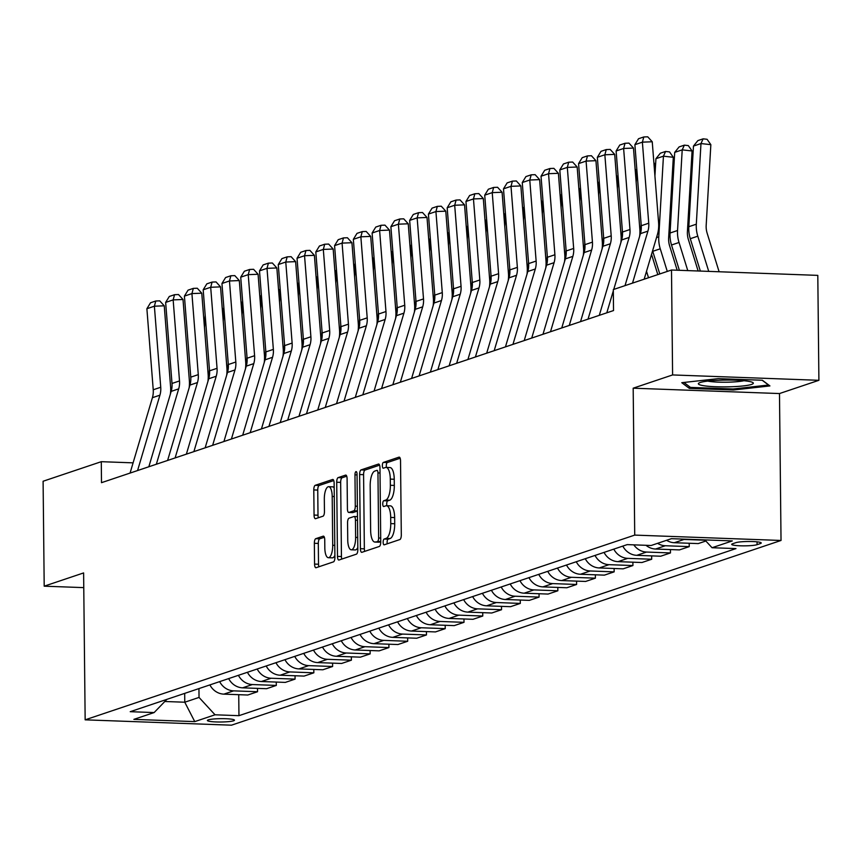 <?xml version="1.0" encoding="UTF-8"?>
<svg xmlns="http://www.w3.org/2000/svg" width="862" height="862" viewBox="0 0 862 862"><rect width="100%" height="100%" fill="white"/><g stroke="black" fill="none" stroke-linecap="round" stroke-linejoin="round"><path stroke-width="1.29" d="M383.148 542.273A2.909 1.024 -87.9 0 0 384.075 544.838A2.909 1.024 -87.9 0 0 384.215 544.816L399.871 539.547A4.148 1.465 -87.9 0 0 401.304 534.936L400.528 460.782A4.148 1.465 -87.9 0 0 399.203 457.129A4.148 1.465 -87.9 0 0 399.009 457.151L383.353 462.42A2.909 1.024 -87.9 0 0 382.351 465.652A2.909 1.024 -87.9 0 0 383.278 468.206A2.909 1.024 -87.9 0 0 383.407 468.185L385.433 467.506A13.286 4.698 -87.9 0 1 386.057 467.409A13.286 4.698 -87.9 0 1 390.292 479.1L390.357 485.284A13.286 4.698 -87.9 0 1 385.777 500.046L383.752 500.736A2.909 1.024 -87.9 0 0 382.75 503.958A2.909 1.024 -87.9 0 0 383.676 506.522A2.909 1.024 -87.9 0 0 383.816 506.5L385.842 505.822A13.286 4.698 -87.9 0 1 386.467 505.725A13.286 4.698 -87.9 0 1 390.691 517.415L390.755 523.6A13.286 4.698 -87.9 0 1 386.176 538.362L384.15 539.052A2.909 1.024 -87.9 0 0 383.148 542.273M386.467 505.725L390.421 505.865A13.286 4.698 -87.9 0 1 394.645 517.566L394.71 523.74A13.286 4.698 -87.9 0 1 390.13 538.513L388.105 539.192A2.909 1.024 -87.9 0 0 387.103 542.424A2.909 1.024 -87.9 0 0 387.253 543.793M400.151 458.239L387.307 462.56A2.909 1.024 -87.9 0 0 386.305 465.792A2.909 1.024 -87.9 0 0 386.521 467.43M386.057 467.409L390.012 467.56A13.286 4.698 -87.9 0 1 394.246 479.25L394.311 485.425A13.286 4.698 -87.9 0 1 389.732 500.197L387.706 500.876A2.909 1.024 -87.9 0 0 386.704 504.108A2.909 1.024 -87.9 0 0 386.919 505.746M233.58 720.794A13.533 1.67 179.4 0 0 234.464 720.19A13.533 1.67 179.4 0 0 223.366 718.66A13.533 1.67 179.4 0 0 208.281 719.867A13.533 1.67 179.4 0 0 207.397 720.47A13.533 1.67 179.4 0 0 218.495 722A13.533 1.67 179.4 0 0 233.58 720.794M315.783 538.675A4.148 1.465 -87.9 0 0 314.35 543.286L314.565 564.093A4.148 1.465 -87.9 0 0 315.891 567.746A4.148 1.465 -87.9 0 0 316.085 567.713L333.475 561.873A4.148 1.465 -87.9 0 0 334.909 557.251L334.133 483.097A4.148 1.465 -87.9 0 0 332.807 479.444A4.148 1.465 -87.9 0 0 332.613 479.477L315.223 485.317A4.148 1.465 -87.9 0 0 313.79 489.939L314.059 515.067A4.148 1.465 -87.9 0 0 315.373 518.719A4.148 1.465 -87.9 0 0 315.567 518.687L323.013 516.187A4.148 1.465 -87.9 0 0 324.446 511.575L324.317 499.109A11.109 3.922 -87.9 0 1 328.659 486.685A11.109 3.922 -87.9 0 1 332.204 496.458L332.71 545.28A11.109 3.922 -87.9 0 1 328.357 557.703A11.109 3.922 -87.9 0 1 324.823 547.93L324.737 539.795A4.148 1.465 -87.9 0 0 323.422 536.142A4.148 1.465 -87.9 0 0 323.218 536.164L315.783 538.675L319.737 538.815A4.148 1.465 -87.9 0 0 318.304 543.426L318.52 564.233A4.148 1.465 -87.9 0 0 318.897 566.776M83.614 572.928L44.199 586.182L43.1 481.244L101.285 461.687L101.5 482.677L613.528 310.557L613.313 289.567L671.498 270.011L672.597 374.938L633.182 388.191L634.723 535.097L85.155 719.835L83.614 572.928M360.402 548.685A4.148 1.465 -87.9 0 0 361.728 552.337A4.148 1.465 -87.9 0 0 361.921 552.305L379.312 546.465A4.148 1.465 -87.9 0 0 380.745 541.842L379.97 467.689A4.148 1.465 -87.9 0 0 378.644 464.036A4.148 1.465 -87.9 0 0 378.45 464.068L361.059 469.909A4.148 1.465 -87.9 0 0 359.626 474.531L360.402 548.685L364.357 548.825A4.148 1.465 -87.9 0 0 364.734 551.368M356.394 554.169L339.003 560.009A4.148 1.465 -87.9 0 1 338.809 560.041A4.148 1.465 -87.9 0 1 337.484 556.389L336.708 482.235A4.148 1.465 -87.9 0 1 338.141 477.613L345.587 475.113A4.148 1.465 -87.9 0 1 345.781 475.081A4.148 1.465 -87.9 0 1 347.095 478.733L347.418 508.817A4.148 1.465 -87.9 0 0 348.733 512.47A4.148 1.465 -87.9 0 0 348.927 512.437L353.873 510.778A4.148 1.465 -87.9 0 0 355.295 506.166L354.972 474.854A2.909 1.024 -87.9 0 1 356.114 471.6A2.909 1.024 -87.9 0 1 357.04 474.154L357.827 549.547A4.148 1.465 -87.9 0 1 356.394 554.169M735.868 542.661L732.56 543.771A13.113 1.627 179.4 0 0 731.709 544.364A13.113 1.627 179.4 0 0 742.462 545.851A13.113 1.627 179.4 0 0 757.073 544.676L760.381 543.566A13.113 1.627 179.4 0 0 761.232 542.974A13.113 1.627 179.4 0 0 750.479 541.498A13.113 1.627 179.4 0 0 735.868 542.661M634.723 535.097L781.026 540.463L231.458 725.19L85.155 719.835M238.731 694.686L238.957 715.675L735.965 548.598L712.044 547.726L732.312 540.916L671.412 538.675L651.144 545.495L627.224 544.612L130.216 711.689L154.136 712.562L166.872 699.362M238.957 715.675L215.026 714.792L194.758 721.613L133.869 719.371L154.136 712.562M633.182 388.191L779.485 393.557L818.9 380.304L672.597 374.938M818.9 380.304L817.801 275.377L671.498 270.011M44.199 586.182L83.765 587.625M779.485 393.557L781.026 540.463M133.093 462.851L101.285 461.687M184.683 693.371L184.77 702.218L199.036 697.423L198.95 688.576M164.814 701.496L184.77 702.218L194.758 721.613M712.044 547.726L704.836 539.903M666.585 540.302A16.917 15.688 -108.6 0 0 674.321 542.715L698.242 543.588L705.87 541.024M689.191 543.265L689.234 546.627L665.313 545.743A16.917 15.688 -108.6 0 1 657.577 543.329M646.004 545.301A16.917 15.688 -108.6 0 0 655.551 549.029L679.471 549.902L689.234 546.627M670.431 549.568L670.464 552.93L646.543 552.057A16.917 15.688 -108.6 0 1 633.807 544.859M622.817 546.099A16.917 15.688 -108.6 0 0 636.781 555.333L660.701 556.216L670.464 552.93M651.661 555.882L651.694 559.244L627.773 558.361A16.917 15.688 -108.6 0 1 613.809 549.126M604.046 552.402A16.917 15.688 -108.6 0 0 618.011 561.647L641.931 562.52L651.694 559.244M632.891 562.186L632.923 565.547L609.003 564.675A16.917 15.688 -108.6 0 1 595.039 555.44M585.276 558.716A16.917 15.688 -108.6 0 0 599.241 567.95L623.161 568.834L632.923 565.547M614.121 568.5L614.153 571.862L590.233 570.978A16.917 15.688 -108.6 0 1 576.269 561.744M566.506 565.03A16.917 15.688 -108.6 0 0 580.471 574.264L604.391 575.137L614.153 571.862M595.351 574.803L595.383 578.165L571.463 577.292A16.917 15.688 -108.6 0 1 557.498 568.058M547.736 571.334A16.917 15.688 -108.6 0 0 561.701 580.568L585.621 581.451L595.383 578.165M576.581 581.117L576.613 584.479L552.693 583.596A16.917 15.688 -108.6 0 1 538.728 574.361M528.966 577.648A16.917 15.688 -108.6 0 0 542.931 586.882L566.851 587.755L576.613 584.479M557.811 587.431L557.843 590.782L533.923 589.91A16.917 15.688 -108.6 0 1 519.958 580.676M510.196 583.951A16.917 15.688 -108.6 0 0 524.161 593.185L548.081 594.069L557.843 590.782M539.041 593.735L539.073 597.097L515.153 596.224A16.917 15.688 -108.6 0 1 501.188 586.979M491.426 590.265A16.917 15.688 -108.6 0 0 505.391 599.499L529.322 600.372L539.073 597.097M520.271 600.049L520.303 603.411L496.383 602.527A16.917 15.688 -108.6 0 1 482.418 593.293M472.656 596.569A16.917 15.688 -108.6 0 0 486.621 605.814L510.552 606.686L520.303 603.411M501.501 606.352L501.533 609.714L477.613 608.841A16.917 15.688 -108.6 0 1 463.648 599.596M453.886 602.883A16.917 15.688 -108.6 0 0 467.85 612.117L491.782 613.001L501.533 609.714M482.731 612.666L482.774 616.028L458.843 615.145A16.917 15.688 -108.6 0 1 444.878 605.911M435.116 609.186A16.917 15.688 -108.6 0 0 449.091 618.431L473.012 619.304L482.774 616.028M463.961 618.97L464.004 622.332L440.073 621.459A16.917 15.688 -108.6 0 1 426.108 612.214M416.346 615.5A16.917 15.688 -108.6 0 0 430.321 624.734L454.242 625.618L464.004 622.332M445.191 625.284L445.234 628.646L421.302 627.762A16.917 15.688 -108.6 0 1 407.338 618.528M397.587 621.814A16.917 15.688 -108.6 0 0 411.551 631.049L435.472 631.921L445.234 628.646M426.421 631.587L426.464 634.949L402.543 634.076A16.917 15.688 -108.6 0 1 388.568 624.842M378.817 628.118A16.917 15.688 -108.6 0 0 392.781 637.352L416.702 638.236L426.464 634.949M407.661 637.902L407.694 641.263L383.773 640.38A16.917 15.688 -108.6 0 1 369.798 631.146M360.047 634.432A16.917 15.688 -108.6 0 0 374.011 643.666L397.932 644.539L407.694 641.263M388.891 644.216L388.924 647.567L365.003 646.694A16.917 15.688 -108.6 0 1 351.039 637.46M341.277 640.735A16.917 15.688 -108.6 0 0 355.241 649.97L379.161 650.853L388.924 647.567M370.121 650.519L370.154 653.881L346.233 652.997A16.917 15.688 -108.6 0 1 332.269 643.763M322.507 647.05A16.917 15.688 -108.6 0 0 336.471 656.284L360.391 657.156L370.154 653.881M351.351 656.833L351.384 660.184L327.463 659.311A16.917 15.688 -108.6 0 1 313.499 650.077M303.736 653.353A16.917 15.688 -108.6 0 0 317.701 662.598L341.621 663.471L351.384 660.184M332.581 663.137L332.613 666.498L308.693 665.626A16.917 15.688 -108.6 0 1 294.729 656.381M284.966 659.667A16.917 15.688 -108.6 0 0 298.931 668.901L322.851 669.774L332.613 666.498M313.811 669.451L313.843 672.813L289.923 671.929A16.917 15.688 -108.6 0 1 275.959 662.695M266.196 665.97A16.917 15.688 -108.6 0 0 280.161 675.215L304.081 676.088L313.843 672.813M295.041 675.754L295.073 679.116L271.153 678.243A16.917 15.688 -108.6 0 1 257.188 668.998M247.426 672.285A16.917 15.688 -108.6 0 0 261.391 681.519L285.311 682.402L295.073 679.116M276.271 682.068L276.303 685.43L252.383 684.547A16.917 15.688 -108.6 0 1 238.418 675.312M228.656 678.588A16.917 15.688 -108.6 0 0 242.621 687.833L266.552 688.706L276.303 685.43M257.501 688.372L257.533 691.733L233.613 690.861A16.917 15.688 -108.6 0 1 219.648 681.626M209.886 684.902A16.917 15.688 -108.6 0 0 223.851 694.136L247.782 695.02L257.533 691.733M705.116 540.205L684.072 539.44A16.917 15.688 -108.6 0 1 681.131 539.03M199.036 697.423L215.026 714.792M681.788 382.696L689.331 388.374L733.39 389.99L769.917 385.928L762.374 380.25L718.315 378.633L681.788 382.696M733.379 388.945L733.39 389.99M689.309 386.542L689.331 388.374M379.592 465.157L365.014 470.059A4.148 1.465 -87.9 0 0 363.581 474.671L364.357 548.825M377.631 541.239A2.909 1.024 -87.9 0 0 378.633 538.007L377.955 472.915A2.909 1.024 -87.9 0 0 377.028 470.361A2.909 1.024 -87.9 0 0 376.888 470.383L374.754 471.094A13.286 4.698 -87.9 0 0 370.175 485.866L370.638 530.356A13.286 4.698 -87.9 0 0 374.873 542.047A13.286 4.698 -87.9 0 0 375.498 541.961L380.735 541.358M374.873 542.047L378.827 542.198A13.286 4.698 -87.9 0 0 379.452 542.101L375.498 541.961M380.745 541.67L379.452 542.101M346.729 476.201L342.095 477.763A4.148 1.465 -87.9 0 0 340.662 482.375L341.438 556.529A4.148 1.465 -87.9 0 0 341.815 559.072M352.493 512.567A4.148 1.465 -87.9 0 0 352.687 512.61A4.148 1.465 -87.9 0 0 352.881 512.578L357.418 511.058M347.742 540.021A11.109 3.922 -87.9 0 0 351.276 549.794A11.109 3.922 -87.9 0 0 355.629 537.371L355.446 520.174A4.148 1.465 -87.9 0 0 354.12 516.51A4.148 1.465 -87.9 0 0 353.926 516.543L348.991 518.202A4.148 1.465 -87.9 0 0 347.558 522.825L347.742 540.021M351.276 549.794L355.23 549.934A11.109 3.922 -87.9 0 0 357.805 547.532M324.371 537.263L319.737 538.815M328.357 557.703L332.312 557.854A11.109 3.922 -87.9 0 0 334.887 555.44M334.176 487.849A11.109 3.922 -87.9 0 0 332.613 486.836L328.659 486.685M333.756 480.565L319.177 485.468A4.148 1.465 -87.9 0 0 317.744 490.079L318.003 515.207A4.148 1.465 -87.9 0 0 318.38 517.75M719.113 271.756L707.174 233.3A21.151 19.61 -108.6 0 1 706.183 225.316L710.848 144.665L700.978 143.555L696.313 224.195A31.722 29.416 71.4 0 0 697.789 236.177L708.736 271.379M693.468 146.077L697.875 140.603L703.123 138.836L700.978 143.555L693.468 146.077L688.813 226.717A31.722 29.416 71.4 0 0 690.29 238.699L700.343 271.067M703.123 138.836L707.077 139.288L710.848 144.665M625.004 285.645L640.423 233.656A21.151 19.61 71.4 0 0 641.242 225.736L634.885 144.687L642.384 142.155L643.795 136.961L647.728 136.81L652.243 141.767L658.6 222.816A31.722 29.416 -108.6 0 1 657.372 234.69L644.173 279.202M652.243 141.767L642.384 142.155L648.741 223.204A21.151 19.61 71.4 0 1 647.922 231.124L632.514 283.113M634.885 144.687L638.537 138.728L643.795 136.961M698.145 270.991L688.404 239.614A21.151 19.61 -108.6 0 1 687.413 231.619L692.078 150.979L682.208 149.859L677.543 230.51A31.722 29.416 71.4 0 0 679.03 242.481L687.768 270.603M674.698 152.38L679.105 146.917L684.353 145.15L682.208 149.859L674.698 152.38L670.043 233.031A31.722 29.416 71.4 0 0 671.52 245.013L679.375 270.302M684.353 145.15L688.307 145.592L692.078 150.979M677.176 270.215L669.634 245.918A21.151 19.61 -108.6 0 1 668.643 237.934L673.308 157.293L663.438 156.173L658.773 236.813A31.722 29.416 71.4 0 0 660.26 248.795L667.285 271.422M652.588 250.799A31.722 29.416 71.4 0 0 652.749 251.316L659.775 273.954M655.928 158.694L660.335 153.22L665.583 151.453L663.438 156.173L655.928 158.694L654.926 176.042M665.583 151.453L669.537 151.906L673.308 157.293M657.814 274.612L651.532 254.387M654.29 167.896L654.538 163.597L653.946 163.532M641.112 224.088L640.595 233.031M646.511 271.293L648.515 277.736M636.867 170.051L636.156 182.356M653.881 162.659L654.538 163.597M599.295 315.341L621.653 239.959A21.151 19.61 71.4 0 0 622.472 232.04L616.114 150.99L623.625 148.469L625.025 143.275L628.958 143.114L633.473 148.07L639.83 229.12A31.722 29.416 -108.6 0 1 639.604 236.414M633.473 148.07L623.625 148.469L629.971 229.518A21.151 19.61 71.4 0 1 629.152 237.438L613.744 289.427M606.805 312.82L613.324 290.828M616.114 150.99L619.767 145.042L625.025 143.275M580.525 321.655L602.883 246.273A21.151 19.61 71.4 0 0 603.702 238.354L597.344 157.304L604.855 154.783L606.255 149.579L610.188 149.428L614.703 154.384L621.06 235.434A31.722 29.416 -108.6 0 1 620.834 242.718M614.703 154.384L604.855 154.783L611.201 235.832A21.151 19.61 71.4 0 1 610.382 243.752L588.035 319.123M597.344 157.304L600.997 151.346L606.255 149.579M561.755 327.959L584.113 252.577A21.151 19.61 71.4 0 0 584.932 244.657L578.574 163.608L586.085 161.086L587.485 155.893L591.418 155.731L595.933 160.688L602.29 241.737A31.722 29.416 -108.6 0 1 602.064 249.032M595.933 160.688L586.085 161.086L592.442 242.136A21.151 19.61 71.4 0 1 591.623 250.055L569.265 325.437M578.574 163.608L582.227 157.66L587.485 155.893M635.52 174.199L635.768 169.911L635.175 169.836M622.342 230.402L621.825 239.345M618.097 176.365L617.386 188.659M635.111 168.963L635.768 169.911M542.985 334.273L565.343 258.891A21.151 19.61 71.4 0 0 566.162 250.971L559.804 169.922L567.315 167.4L568.715 162.196L572.659 162.045L577.163 167.002L583.52 248.051A31.722 29.416 -108.6 0 1 583.294 255.335M577.163 167.002L567.315 167.4L573.672 248.45A21.151 19.61 71.4 0 1 572.853 256.37L550.495 331.741M559.804 169.922L563.457 163.963L568.715 162.196M730.243 386.79A27.498 3.405 179.4 0 0 752.677 382.459A27.498 3.405 179.4 0 0 721.44 380.164A27.498 3.405 179.4 0 0 698.996 383.019A27.498 3.405 179.4 0 0 730.243 386.79M707.702 381.101A20.817 2.575 179.4 0 0 729.133 382.157A20.817 2.575 179.4 0 0 743.938 380.724M762.17 380.239L768.538 385.034L733.153 388.977L690.462 387.404L683.889 382.459M616.75 180.514L616.998 176.214L616.405 176.15M603.572 236.716L603.055 245.648M599.327 182.669L598.616 194.974M616.341 175.277L616.998 176.214M524.215 340.576L546.573 265.194A21.151 19.61 71.4 0 0 547.392 257.275L541.034 176.225L548.544 173.704L549.945 168.51L553.889 168.349L558.393 173.305L564.75 254.355A31.722 29.416 -108.6 0 1 564.524 261.649M558.393 173.305L548.544 173.704L554.902 254.753A21.151 19.61 71.4 0 1 554.083 262.673L531.725 338.055M541.034 176.225L544.687 170.277L549.945 168.51M597.98 186.817L598.228 182.528L597.635 182.453M584.802 243.019L584.285 251.963M580.568 188.983L579.857 201.277M597.571 181.58L598.228 182.528M505.455 346.89L527.803 271.508A21.151 19.61 71.4 0 0 528.621 263.589L522.264 182.539L529.774 180.018L531.175 174.824L535.119 174.663L539.623 179.619L545.98 260.669A31.722 29.416 -108.6 0 1 545.754 267.953M539.623 179.619L529.774 180.018L536.132 261.067A21.151 19.61 71.4 0 1 535.313 268.987L512.955 344.369M522.264 182.539L525.917 176.581L531.175 174.824M579.21 193.131L579.458 188.832L578.865 188.767M566.032 249.333L565.515 258.266M561.798 195.286L561.087 207.591M578.801 187.894L579.458 188.832M486.685 353.194L509.033 277.823A21.151 19.61 71.4 0 0 509.851 269.903L503.494 188.843L511.004 186.321L512.405 181.128L516.349 180.966L520.853 185.933L527.21 266.983A31.722 29.416 -108.6 0 1 526.984 274.267M520.853 185.933L511.004 186.321L517.362 267.371A21.151 19.61 71.4 0 1 516.543 275.29L494.185 350.672M503.494 188.843L507.147 182.895L512.405 181.128M560.44 199.434L560.688 195.146L560.106 195.081M547.262 255.637L546.745 264.58M543.028 201.6L542.317 213.895M560.031 194.209L560.688 195.146M467.915 359.508L490.262 284.126A21.151 19.61 71.4 0 0 491.081 276.206L484.724 195.157L492.234 192.635L493.635 187.442L497.579 187.28L502.083 192.237L508.44 273.286A31.722 29.416 -108.6 0 1 508.214 280.581M502.083 192.237L492.234 192.635L498.592 273.685A21.151 19.61 71.4 0 1 497.773 281.605L475.415 356.987M484.724 195.157L488.377 189.209L493.635 187.442M541.67 205.749L541.918 201.449L541.336 201.385M528.492 261.951L527.975 270.894M524.258 207.904L523.546 220.209M541.261 200.512L541.918 201.449M449.145 365.811L471.492 290.44A21.151 19.61 71.4 0 0 472.311 282.52L465.954 201.471L473.464 198.939L474.865 193.745L478.809 193.584L483.313 198.551L489.67 279.6A31.722 29.416 -108.6 0 1 489.444 286.884M483.313 198.551L473.464 198.939L479.822 279.988A21.151 19.61 71.4 0 1 479.003 287.908L456.655 363.29M465.954 201.471L469.607 195.512L474.865 193.745M522.9 212.052L523.148 207.764L522.566 207.699M509.722 268.254L509.205 277.198M505.488 214.218L504.776 226.512M522.491 206.826L523.148 207.764M430.375 372.125L452.722 296.743A21.151 19.61 71.4 0 0 453.541 288.824L447.184 207.774L454.694 205.253L456.095 200.059L460.039 199.898L464.543 204.854L470.9 285.904A31.722 29.416 -108.6 0 1 470.674 293.199M464.543 204.854L454.694 205.253L461.051 286.303A21.151 19.61 71.4 0 1 460.233 294.222L437.885 369.604M447.184 207.774L450.848 201.827L456.095 200.059M504.141 218.366L504.389 214.067L503.796 214.002M490.952 274.569L490.435 283.512M486.718 220.521L486.006 232.826M503.72 213.129L504.389 214.067M411.605 378.44L433.952 303.058A21.151 19.61 71.4 0 0 434.771 295.138L428.414 214.088L435.924 211.556L437.325 206.363L441.269 206.212L445.783 211.168L452.13 292.218A31.722 29.416 -108.6 0 1 451.903 299.502M445.783 211.168L435.924 211.556L442.281 292.606A21.151 19.61 71.4 0 1 441.463 300.526L419.115 375.907M428.414 214.088L432.077 208.13L437.325 206.363M485.371 224.68L485.618 220.381L485.026 220.316M472.182 280.872L471.665 289.815M467.947 226.835L467.236 239.14M484.95 219.444L485.618 220.381M392.835 384.743L415.182 309.361A21.151 19.61 71.4 0 0 416.001 301.441L409.655 220.392L417.154 217.87L418.555 212.677L422.499 212.515L427.013 217.472L433.36 298.521A31.722 29.416 -108.6 0 1 433.133 305.816M427.013 217.472L417.154 217.87L423.511 298.92A21.151 19.61 71.4 0 1 422.692 306.84L400.345 382.222M409.655 220.392L413.307 214.444L418.555 212.677M466.601 230.984L466.848 226.695L466.256 226.62M453.412 287.186L452.895 296.129M449.177 233.149L448.466 245.444M466.191 225.747L466.848 226.695M374.065 391.057L396.412 315.675A21.151 19.61 71.4 0 0 397.231 307.756L390.885 226.706L398.384 224.185L399.785 218.98L403.728 218.829L408.243 223.786L414.6 304.836A31.722 29.416 -108.6 0 1 414.363 312.119M408.243 223.786L398.384 224.185L404.741 305.234A21.151 19.61 71.4 0 1 403.922 313.154L381.575 388.525M390.885 226.706L394.537 220.747L399.785 218.98M447.831 237.298L448.078 232.999L447.486 232.934M434.642 293.489L434.125 302.433M430.407 239.453L429.696 251.758M447.421 232.061L448.078 232.999M355.295 397.36L377.653 321.979A21.151 19.61 71.4 0 0 378.472 314.059L372.115 233.009L379.614 230.488L381.026 225.294L384.958 225.133L389.473 230.089L395.83 311.139A31.722 29.416 -108.6 0 1 395.604 318.434M389.473 230.089L379.614 230.488L385.971 311.538A21.151 19.61 71.4 0 1 385.152 319.457L362.805 394.839M372.115 233.009L375.767 227.062L381.026 225.294M429.06 243.601L429.308 239.313L428.716 239.237M415.872 299.804L415.355 308.747M411.637 245.767L410.926 258.061M428.651 238.365L429.308 239.313M336.525 403.675L358.883 328.293A21.151 19.61 71.4 0 0 359.702 320.373L353.345 239.324L360.855 236.802L362.255 231.598L366.188 231.447L370.703 236.403L377.06 317.453A31.722 29.416 -108.6 0 1 376.834 324.737M370.703 236.403L360.855 236.802L367.201 317.852A21.151 19.61 71.4 0 1 366.382 325.771L344.035 401.153M353.345 239.324L356.997 233.365L362.255 231.598M410.29 249.915L410.538 245.616L409.946 245.551M397.113 306.118L396.595 315.05M392.867 252.07L392.156 264.375M409.881 244.679L410.538 245.616M317.755 409.978L340.113 334.596A21.151 19.61 71.4 0 0 340.932 326.676L334.575 245.627L342.085 243.106L343.485 237.912L347.418 237.75L351.933 242.718L358.29 323.767A31.722 29.416 -108.6 0 1 358.064 331.051M351.933 242.718L342.085 243.106L348.431 324.155A21.151 19.61 71.4 0 1 347.612 332.075L325.265 407.457M334.575 245.627L338.227 239.679L343.485 237.912M391.52 256.219L391.768 251.93L391.176 251.866M378.343 312.421L377.825 321.364M374.097 258.385L373.386 270.679M391.111 250.982L391.768 251.93M298.985 416.292L321.343 340.91A21.151 19.61 71.4 0 0 322.162 332.991L315.804 251.941L323.315 249.42L324.715 244.226L328.648 244.065L333.163 249.021L339.52 330.071A31.722 29.416 -108.6 0 1 339.294 337.365M333.163 249.021L323.315 249.42L329.672 330.469A21.151 19.61 71.4 0 1 328.853 338.389L306.495 413.771M315.804 251.941L319.457 245.993L324.715 244.226M372.75 262.533L372.998 258.234L372.406 258.169M359.573 318.735L359.055 327.679M355.327 264.688L354.616 276.993M372.341 257.296L372.998 258.234M280.215 422.595L302.573 347.224A21.151 19.61 71.4 0 0 303.392 339.305L297.034 258.255L304.545 255.723L305.945 250.53L309.889 250.368L314.393 255.335L320.75 336.385A31.722 29.416 -108.6 0 1 320.524 343.669M314.393 255.335L304.545 255.723L310.902 336.773A21.151 19.61 71.4 0 1 310.083 344.692L287.725 420.074M297.034 258.255L300.687 252.297L305.945 250.53M353.98 268.836L354.228 264.548L353.635 264.483M340.802 325.039L340.285 333.982M336.557 271.002L335.846 283.296M353.571 263.61L354.228 264.548M261.445 428.91L283.803 353.528A21.151 19.61 71.4 0 0 284.622 345.608L278.264 264.559L285.775 262.037L287.175 256.844L291.119 256.682L295.623 261.639L301.98 342.688A31.722 29.416 -108.6 0 1 301.754 349.983M295.623 261.639L285.775 262.037L292.132 343.087A21.151 19.61 71.4 0 1 291.313 351.006L268.955 426.388M278.264 264.559L281.917 258.611L287.175 256.844M335.21 275.15L335.458 270.851L334.865 270.787M322.032 331.353L321.515 340.296M317.798 277.305L317.087 289.61M334.801 269.914L335.458 270.851M242.685 435.213L265.033 359.842A21.151 19.61 71.4 0 0 265.852 351.922L259.494 270.873L267.005 268.341L268.405 263.147L272.349 262.996L276.853 267.953L283.21 349.002A31.722 29.416 -108.6 0 1 282.984 356.286M276.853 267.953L267.005 268.341L273.362 349.39A21.151 19.61 71.4 0 1 272.543 357.31L250.185 432.692M259.494 270.873L263.147 264.914L268.405 263.147M316.44 281.454L316.688 277.165L316.095 277.101M303.262 337.656L302.745 346.599M299.028 283.62L298.317 295.914M316.031 276.228L316.688 277.165M223.915 441.527L246.263 366.145A21.151 19.61 71.4 0 0 247.082 358.226L240.724 277.176L248.234 274.655L249.635 269.461L253.579 269.3L258.083 274.256L264.44 355.306A31.722 29.416 -108.6 0 1 264.214 362.6M258.083 274.256L248.234 274.655L254.592 355.704A21.151 19.61 71.4 0 1 253.773 363.624L231.415 439.006M240.724 277.176L244.377 271.228L249.635 269.461M297.67 287.768L297.918 283.479L297.336 283.404M284.492 343.97L283.975 352.914M280.258 289.934L279.547 302.228M297.261 282.531L297.918 283.479M205.145 447.841L227.493 372.459A21.151 19.61 71.4 0 0 228.311 364.54L221.954 283.49L229.464 280.969L230.865 275.765L234.809 275.614L239.313 280.57L245.67 361.62A31.722 29.416 -108.6 0 1 245.444 368.904M239.313 280.57L229.464 280.969L235.822 362.018A21.151 19.61 71.4 0 1 235.003 369.938L212.645 445.309M221.954 283.49L225.607 277.532L230.865 275.765M278.9 294.082L279.148 289.783L278.566 289.718M265.722 350.274L265.205 359.217M261.488 296.237L260.777 308.542M278.491 288.845L279.148 289.783M186.375 454.145L208.723 378.763A21.151 19.61 71.4 0 0 209.541 370.843L203.184 289.794L210.694 287.272L212.095 282.079L216.039 281.917L220.543 286.874L226.9 367.923A31.722 29.416 -108.6 0 1 226.674 375.218M220.543 286.874L210.694 287.272L217.052 368.322A21.151 19.61 71.4 0 1 216.233 376.241L193.885 451.623M203.184 289.794L206.837 283.846L212.095 282.079M260.13 300.385L260.378 296.097L259.796 296.022M246.952 356.588L246.435 365.531M242.718 302.551L242.006 314.845M259.721 295.149L260.378 296.097M167.605 460.459L189.952 385.077A21.151 19.61 71.4 0 0 190.771 377.157L184.414 296.108L191.924 293.586L193.325 288.382L197.269 288.231L201.773 293.188L208.13 374.237A31.722 29.416 -108.6 0 1 207.904 381.521M201.773 293.188L191.924 293.586L198.282 374.636A21.151 19.61 71.4 0 1 197.463 382.556L175.115 457.927M184.414 296.108L188.067 290.149L193.325 288.382M241.36 306.7L241.619 302.4L241.026 302.336M228.182 362.902L227.665 371.834M223.948 308.855L223.236 321.16M240.951 301.463L241.619 302.4M148.835 466.762L171.182 391.38A21.151 19.61 71.4 0 0 172.001 383.461L165.644 302.411L173.154 299.89L174.555 294.696L178.499 294.535L183.013 299.491L189.36 380.541A31.722 29.416 -108.6 0 1 189.134 387.835M183.013 299.491L173.154 299.89L179.511 380.939A21.151 19.61 71.4 0 1 178.693 388.859L156.345 464.241M165.644 302.411L169.308 296.463L174.555 294.696M222.601 313.003L222.849 308.715L222.256 308.639M209.412 369.205L208.895 378.149M205.178 315.169L204.466 327.463M222.18 307.766L222.849 308.715M130.065 473.076L152.412 397.694A21.151 19.61 71.4 0 0 153.231 389.775L146.885 308.725L154.384 306.204L155.785 301L159.729 300.849L164.243 305.805L170.59 386.855A31.722 29.416 -108.6 0 1 170.364 394.139M164.243 305.805L154.384 306.204L160.741 387.253A21.151 19.61 71.4 0 1 159.923 395.173L137.575 470.555M146.885 308.725L150.538 302.767L155.785 301M674.321 542.715L684.072 539.44M655.551 549.029L665.313 545.743M636.781 555.333L646.543 552.057M618.011 561.647L627.773 558.361M599.241 567.95L609.003 564.675M580.471 574.264L590.233 570.978M561.701 580.568L571.463 577.292M542.931 586.882L552.693 583.596M524.161 593.185L533.923 589.91M505.391 599.499L515.153 596.224M486.621 605.814L496.383 602.527M467.85 612.117L477.613 608.841M449.091 618.431L458.843 615.145M430.321 624.734L440.073 621.459M411.551 631.049L421.302 627.762M392.781 637.352L402.543 634.076M374.011 643.666L383.773 640.38M355.241 649.97L365.003 646.694M336.471 656.284L346.233 652.997M317.701 662.598L327.463 659.311M298.931 668.901L308.693 665.626M280.161 675.215L289.923 671.929M261.391 681.519L271.153 678.243M242.621 687.833L252.383 684.547M223.851 694.136L233.613 690.861M760.37 542.413L760.381 543.566M757.051 541.832L757.073 544.676M390.13 538.513L386.176 538.362M394.71 523.74L390.755 523.6M394.645 517.566L390.691 517.415M387.706 500.876L383.752 500.736M389.732 500.197L385.777 500.046M394.311 485.425L390.357 485.284M394.246 479.25L390.292 479.1M387.307 462.56L383.353 462.42M388.105 539.192L384.15 539.052M363.581 474.671L359.626 474.531M365.014 470.059L361.059 469.909M380.702 538.082L378.633 538.007M380.023 472.99L377.955 472.915M341.438 556.529L337.484 556.389M340.662 482.375L336.708 482.235M342.095 477.763L338.141 477.613M352.881 512.578L348.927 512.437M357.418 510.907L353.873 510.778M357.374 506.242L355.295 506.166M357.04 474.93L354.972 474.854M357.698 537.446L355.629 537.371M357.514 520.249L355.446 520.174M354.12 516.51L357.482 516.64L354.314 516.564M334.779 545.355L332.71 545.28M334.273 496.534L332.204 496.458M318.003 515.207L314.059 515.067M317.744 490.079L313.79 489.939M319.177 485.468L315.223 485.317M318.52 564.233L314.565 564.093M318.304 543.426L314.35 543.286M696.313 224.195L688.813 226.717M697.789 236.177L690.29 238.699M640.423 233.656L647.922 231.124M641.242 225.736L648.741 223.204M677.543 230.51L670.043 233.031M679.03 242.481L671.52 245.013M658.773 236.813L656.51 237.578M660.26 248.795L652.749 251.316M621.653 239.959L629.152 237.438M622.472 232.04L629.971 229.518M602.883 246.273L610.382 243.752M603.702 238.354L611.201 235.832M584.113 252.577L591.623 250.055M584.932 244.657L592.442 242.136M565.343 258.891L572.853 256.37M566.162 250.971L573.672 248.45M546.573 265.194L554.083 262.673M547.392 257.275L554.902 254.753M527.803 271.508L535.313 268.987M528.621 263.589L536.132 261.067M509.033 277.823L516.543 275.29M509.851 269.903L517.362 267.371M490.262 284.126L497.773 281.605M491.081 276.206L498.592 273.685M471.492 290.44L479.003 287.908M472.311 282.52L479.822 279.988M452.722 296.743L460.233 294.222M453.541 288.824L461.051 286.303M433.952 303.058L441.463 300.526M434.771 295.138L442.281 292.606M415.182 309.361L422.692 306.84M416.001 301.441L423.511 298.92M396.412 315.675L403.922 313.154M397.231 307.756L404.741 305.234M377.653 321.979L385.152 319.457M378.472 314.059L385.971 311.538M358.883 328.293L366.382 325.771M359.702 320.373L367.201 317.852M340.113 334.596L347.612 332.075M340.932 326.676L348.431 324.155M321.343 340.91L328.853 338.389M322.162 332.991L329.672 330.469M302.573 347.224L310.083 344.692M303.392 339.305L310.902 336.773M283.803 353.528L291.313 351.006M284.622 345.608L292.132 343.087M265.033 359.842L272.543 357.31M265.852 351.922L273.362 349.39M246.263 366.145L253.773 363.624M247.082 358.226L254.592 355.704M227.493 372.459L235.003 369.938M228.311 364.54L235.822 362.018M208.723 378.763L216.233 376.241M209.541 370.843L217.052 368.322M189.952 385.077L197.463 382.556M190.771 377.157L198.282 374.636M171.182 391.38L178.693 388.859M172.001 383.461L179.511 380.939M152.412 397.694L159.923 395.173M153.231 389.775L160.741 387.253M352.687 512.61L348.733 512.47"/></g></svg>
